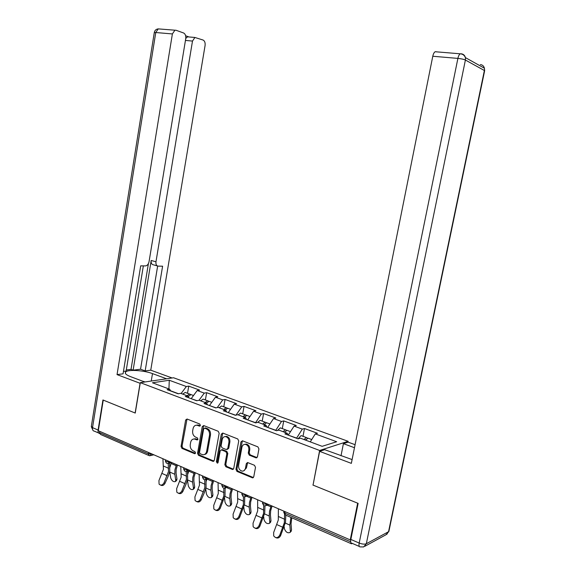 <?xml version="1.0" encoding="UTF-8"?>
<svg xmlns="http://www.w3.org/2000/svg" width="576" height="576" viewBox="0 0 576 576"><rect width="100%" height="100%" fill="white"/><g stroke="black" fill="none" stroke-linecap="round" stroke-linejoin="round"><path stroke-width="0.86" d="M200.383 425.369L199.728 424.001L187.07 419.026L185.638 420.034L181.044 446.443L181.958 448.394L194.508 453.643L195.523 452.959L194.868 451.577L193.234 450.893C190.973 449.647 189.986 447.552 190.26 444.6L190.642 442.39C191.203 440.035 192.478 438.905 194.472 439.006L197.107 439.942L197.95 439.193L197.294 437.818L195.646 437.148C193.385 435.924 192.391 433.836 192.665 430.877L193.054 428.659C193.637 426.211 194.969 425.074 197.05 425.246L199.505 426.125L200.383 425.369M255.874 457.798L257.472 456.775L258.926 448.942L257.897 446.868L242.546 440.834L240.977 441.864L235.958 469.346L236.952 471.406L252.583 477.864L253.757 476.777L255.506 467.366L254.484 465.293L247.558 462.521L246.326 463.608L245.47 468.245C245.016 470.153 243.958 471.118 242.302 471.146C239.659 470.52 238.428 468.605 238.594 465.408L241.913 447.286C242.424 445.234 243.583 444.254 245.398 444.355C247.882 445.118 249.026 447.012 248.825 450.043L248.263 453.082L249.278 455.141L255.874 457.798L257.054 457.582M312.89 485.042L357.667 503.186L350.244 539.906L98.316 430.74L103.248 400.097L135.245 413.057L140.299 382.651L319.63 450.468L313.063 484.978M219.154 433.253L218.189 431.258L203.738 425.578L202.262 426.593L197.546 453.326L198.482 455.306L212.81 461.304L214.301 460.318L219.154 433.253M222.847 433.087L237.737 438.941L238.738 440.978L233.734 468.425L232.56 469.498L225.828 466.747L224.849 464.717L226.85 453.686L225.864 451.663L221.386 449.885L220.169 450.958L218.11 462.391L217.296 463.14L216.382 461.671L221.328 434.11L222.847 433.087M347.933 442.195L348.113 441.31L319.63 450.468M348.113 441.31L173.563 377.762L140.299 382.651M302.998 436.298L304.488 428.522L302.306 429.12L296.532 438.25M304.488 428.522L317.448 433.267L315.295 433.894L336.665 441.742L322.142 446.321L300.413 438.185L298.116 438.847L284.89 433.879L287.215 433.246L278.878 430.121L276.53 430.74L263.722 425.93L266.098 425.333L258.012 422.309L255.622 422.885L243.209 418.219L245.621 417.665L237.787 414.734L235.354 415.274L223.315 410.753L225.778 410.234L218.174 407.39L215.705 407.894L204.026 403.502L206.518 403.027L199.145 400.262L196.639 400.73L185.306 396.475L187.834 396.029L180.677 393.343L178.135 393.782L167.134 389.65L169.69 389.232L152.453 382.774L169.286 380.261L186.336 386.525L181.109 393.509M187.51 393.293L188.755 386.129L186.336 386.525M188.755 386.129L199.598 390.103L197.201 390.514L204.271 393.113L199.03 400.284M205.38 399.946L206.662 392.688L204.271 393.113M206.662 392.688L217.822 396.778L215.453 397.217L222.739 399.895L217.253 407.578M223.769 406.793L225.086 399.442L222.739 399.895M225.086 399.442L236.578 403.646L234.245 404.122L241.747 406.872L235.994 415.13M242.705 413.849L244.058 406.39L241.747 406.872M244.058 406.39L255.895 410.724L253.598 411.228L261.324 414.065L255.47 422.827M262.202 421.106L263.599 413.546L261.324 414.065M263.599 413.546L275.789 418.01L273.542 418.558L281.498 421.481L275.681 430.423M282.29 428.587L283.738 420.919L281.498 421.481M283.738 420.919L296.302 425.52L294.091 426.103L302.306 429.12M296.561 438.077L288.302 435.161M288.007 435.053L287.215 433.246M294.091 426.103L288.331 434.988M275.717 430.25L267.703 427.421M266.926 427.133L266.098 425.333M273.542 418.558L267.739 427.255M255.499 422.654L247.73 419.918M246.485 419.458L245.621 417.665M253.598 411.228L247.759 419.753M235.656 415.21L228.341 412.639M226.67 412.013L225.778 410.234M234.245 404.122L228.37 412.474M216.007 407.83L209.527 405.569M207.446 404.791L206.518 403.027M215.453 397.217L209.556 405.403M196.949 400.673L191.246 398.707M188.791 397.786L187.834 396.029M197.201 390.514L191.275 398.542M99.72 431.345L99.511 432.648L148.342 453.866L148.572 452.513M148.608 455.4L100.498 434.434L99.511 432.648M178.452 393.725L170.546 390.758M170.669 390.974L169.69 389.232M169.286 380.261L168.926 388.944M350.244 539.906L350.806 539.618M350.878 542.614L351.54 543.816L352.346 543.413M315.295 433.894L310.262 441.878M200.21 425.808L198.029 425.023L196.344 425.196M193.846 438.984L195.451 438.761L197.791 439.603M187.034 419.011L182.038 446.198L182.952 448.142L195.379 453.341M203.659 425.549L198.526 453.067L199.462 455.047L213.934 461.081M204.703 428.191L203.666 428.904L199.512 452.398L200.174 453.787L202.91 454.766C204.854 454.795 206.1 453.658 206.64 451.361L209.513 435.226C209.786 432.223 208.771 430.106 206.46 428.89L204.703 428.191L205.675 427.968L205.013 428.047M204.473 454.5C206.122 454.241 207.173 453.11 207.612 451.102L206.64 451.361M205.675 427.968L207.432 428.659C209.743 429.883 210.758 431.993 210.478 434.988L207.612 451.102M221.638 449.813L222.646 449.698L226.822 451.397L227.801 453.42L225.806 464.436L226.786 466.459L233.359 469.181M222.725 433.051L217.346 461.39L217.966 462.773M228.924 442.195C229.126 439.25 228.031 437.393 225.655 436.622C223.87 436.507 222.725 437.472 222.221 439.524L221.09 445.831L222.062 447.847L226.253 449.539L227.779 448.531L228.924 442.195L229.882 441.943C230.083 438.998 228.989 437.148 226.613 436.385L225.058 436.594M227.275 449.417L228.737 448.272L227.779 448.531M229.882 441.943L228.737 448.272M244.735 444.341L246.341 444.096C248.825 444.859 249.962 446.753 249.761 449.777L249.206 452.808L250.214 454.867L256.802 457.517M243.734 470.837L246.413 467.957L245.47 468.245M247.666 462.535L246.413 467.957M242.366 440.777L236.902 469.058L237.902 471.103L253.382 477.54M169.704 471.478L170.698 477.907C171.828 480.845 173.383 482.069 175.363 481.565L175.716 480.146L176.962 479.052L176.076 473.191L176.17 469.39L177.509 465.055M176.508 464.623L174.938 469.735L174.823 474.286L175.716 480.146M176.962 479.052L176.609 480.47L175.363 481.565M190.98 394.582L189.59 394.063L187.078 395.741M186.61 392.954L185.213 392.436L182.693 394.099M188.086 396.497L188.51 396.18M192.348 395.093L190.958 394.574L188.165 396.641M171.425 462.514L169.949 467.215M162.922 458.734L163.426 469.31L158.933 480.6L159.091 484.135C160.812 485.734 162.446 485.316 163.994 482.89L168.502 471.55L168.235 463.442M169.582 463.01L169.754 471.197L168.214 476.186L165.01 483.329C163.8 485.424 162.331 486.014 160.625 485.1M142.697 381.211L145.188 381.931M140.184 383.321L117.043 374.616L172.382 33.941L155.765 32.522L92.527 427.637L98.093 430.042L102.938 399.967L135.137 413.014L140.069 383.335M144.785 381.996L130.471 376.61C126.209 374.933 124.582 373.421 125.575 372.074C127.598 369.295 143.806 370.26 152.489 373.601L166.615 378.785M172.116 377.978L150.746 370.181L145.166 370.915L162.605 266.198L158.141 266.126C156.442 265.846 155.722 264.398 155.974 261.785L192.492 41.069L185.436 40.435M126.302 369.994L131.018 369.396L133.114 370.174L140.544 369.223L145.166 370.915M123.458 371.412L126.122 371.074L143.345 265.896M98.712 433.037L94.522 431.215C92.966 431.042 92.304 429.847 92.527 427.637L91.361 426.262L154.26 32.746L155.765 32.522L158.242 28.886L176.134 30.29L183.593 32.983C185.306 33.905 186.019 35.806 185.731 38.671L149.062 261.634C148.529 264.053 147.413 265.478 145.706 265.91L140.695 265.853L123.062 373.824L117.043 374.616M150.746 370.181L205.078 45.533C205.373 42.746 204.71 40.918 203.098 40.046L194.904 37.469L192.492 41.069M185.767 38.426L187.517 36.828L188.683 36.857L185.63 35.762M174.859 30.262L172.382 33.941M98.093 430.042C97.87 431.928 98.345 433.094 99.526 433.555M133.114 370.174L151.186 260.474L155.974 261.785M131.018 369.396L148.406 263.621M140.544 369.223L157.651 266.054M157.248 265.882L153.367 264.809C151.661 264.521 150.934 263.074 151.186 260.474M341.006 455.818L343.411 443.657L348.098 442.145L355.082 444.686M343.411 443.657L354.478 447.718M359.302 546.444L351.986 543.254C350.784 543.348 350.402 542.074 350.842 539.438L358.135 503.374L313.034 485.1L319.615 451.354L324.734 449.698L352.102 459.583M319.615 451.354L351.346 463.37L432.785 56.246C433.31 53.863 434.102 52.358 435.161 51.732L436.169 51.725M187.452 480.031L188.287 485.755C189.454 488.779 191.059 490.01 193.111 489.449L193.457 488.059L194.688 486.936L193.853 481.025L193.982 477.173L195.336 472.781M194.357 472.356L192.766 477.54L192.614 482.141L193.457 488.059M194.688 486.936L194.35 488.318L193.111 489.449M197.575 439.826L197.107 439.942M209.023 401.321L207.641 400.788L205.15 402.509M204.509 399.622L203.141 399.11L200.642 400.824M210.413 401.825L209.052 401.314L206.539 403.063M188.942 470.65L187.79 474.17M205.711 488.801L206.388 493.826C207.59 496.951 209.254 498.19 211.378 497.549L211.702 496.202L212.933 495.05L212.155 489.082L212.314 485.194L213.682 480.73M212.724 480.312L211.111 485.582L210.924 490.234L211.702 496.202M212.933 495.05L212.522 496.469M227.606 408.262L226.224 407.707L223.754 409.478M222.934 406.483L221.587 405.979L219.11 407.743M225.043 409.961L225.432 409.73M229.01 408.744L227.671 408.247L225.209 410.026M206.942 479.074L206.186 481.363M224.496 497.837L225.014 502.142C226.267 505.361 227.988 506.606 230.177 505.886L230.494 504.583L231.71 503.402L231.005 497.383L231.192 493.445L232.574 488.916M231.631 488.506L230.004 493.855L229.781 498.564L230.494 504.583M231.71 503.402L231.278 504.814M246.737 415.411L245.354 414.835L242.914 416.657M241.898 413.546L240.581 413.057L238.133 414.864M244.174 417.125L244.706 416.837M248.155 415.879L246.852 415.39L244.411 417.211M225.475 487.807L225.151 488.779M243.821 507.175L244.202 510.703C245.498 514.022 247.284 515.282 249.552 514.476L249.847 513.223L251.05 512.006L250.416 505.93L250.632 501.948L252.029 497.347M251.114 496.951L249.466 502.38L249.206 507.146L249.847 513.223M251.05 512.006L250.603 513.403M266.443 422.777L265.061 422.172L262.656 424.044M261.432 420.818L260.143 420.343L257.587 422.41M263.887 424.505L264.55 424.166M267.883 423.223L266.602 422.748L264.197 424.627M263.714 516.823L263.974 519.523C265.32 522.958 267.17 524.218 269.51 523.31L269.791 522.115L270.979 520.87L270.418 514.742L270.67 510.71L272.088 506.038M271.188 505.649L269.525 511.171L269.222 515.988L269.791 522.115M270.979 520.87L270.511 522.259M286.754 430.38L285.379 429.739L283.003 431.669M281.563 428.321L280.303 427.853L277.474 430.488M284.206 432.115L284.983 431.734M288.209 430.79L286.963 430.33L284.594 432.259M180.763 466.466L181.181 477.151L176.659 488.628L176.818 492.163C178.589 493.87 180.281 493.481 181.872 490.982L186.401 479.462L186.221 471.478M187.553 471.053L187.646 479.088L186.084 484.157L182.873 491.414C181.663 493.531 180.173 494.129 178.416 493.214M199.138 474.422L199.462 485.23L194.918 496.886L195.062 500.422C196.891 502.258 198.626 501.89 200.282 499.32L204.833 487.606L204.732 479.693M206.057 479.354L206.064 487.21L204.48 492.358L201.262 499.738C200.052 501.876 198.54 502.488 196.733 501.574M218.059 482.623L218.282 493.546L213.718 505.397L213.84 508.918C215.726 510.89 217.526 510.552 219.24 507.902L223.819 495.994L223.798 488.117M225.108 487.994L225.029 495.576L220.205 508.313C218.995 510.473 217.462 511.092 215.604 510.178M237.55 491.076L237.679 502.114L233.086 514.166L233.194 517.651C235.13 519.79 236.995 519.487 238.781 516.751L243.382 504.634L243.439 496.778M244.735 496.858L244.57 504.194L239.724 517.147C238.514 519.329 236.959 519.962 235.051 519.048M257.652 499.788L257.666 510.948L253.051 523.21L253.13 526.644C255.125 528.962 257.054 528.703 258.926 525.866L263.549 513.54L263.678 505.555M264.96 505.901L264.715 513.079L259.841 526.255C258.646 528.458 257.062 529.106 255.096 528.192M284.206 526.81L284.35 528.617C285.761 532.166 287.676 533.434 290.095 532.418L291.521 530.006L291.038 523.822L291.802 517.788M290.916 517.399L289.858 525.103L290.347 531.288M291.521 530.006L291.038 531.389M307.692 438.221L306.324 437.537L303.984 439.524M302.314 436.046L301.097 435.593L298.044 438.818M305.15 439.963L306.05 439.56M309.168 438.602L307.958 438.149L305.626 440.136M278.388 508.766L278.287 520.056L273.65 532.534L273.694 535.889C275.731 538.423 277.74 538.214 279.713 535.277L284.35 522.734L284.558 514.44M285.818 515.182L285.494 522.245L280.598 535.651C279.403 537.876 277.79 538.531 275.774 537.617M151.603 453.83L149.947 455.767L149.263 455.681L148.342 453.866L152.15 454.068M285.142 511.697L284.854 513.187L350.676 541.786M283.961 511.186L283.817 511.934L285.552 515.066L351.036 543.6M169.423 461.549L169.351 461.945L166.126 461.592L165.391 460.714L165.535 459.864M167.018 463.421L167.746 463.507L169.963 461.786M187.769 469.498L187.697 469.901L188.302 469.728M206.676 477.691L206.597 478.102L207.194 477.914M226.159 486.137L226.08 486.547L226.67 486.36M246.247 494.842L246.175 495.266L246.751 495.058M266.983 503.827L266.904 504.252L267.466 504.036M185.306 471.384L186.077 471.478L187.697 469.901L184.435 469.548L183.665 468.619L183.809 467.784M204.142 479.592L204.97 479.686L206.597 478.102L203.299 477.749L202.486 476.762L202.63 475.942M223.56 488.052L224.446 488.153L226.08 486.547L222.746 486.194L221.882 485.15L222.026 484.344M243.576 496.778L244.541 496.879L246.175 495.266L242.806 494.914L241.884 493.805L242.028 493.013M264.233 505.778L265.284 505.879L266.904 504.252L263.491 503.906L262.519 502.726L262.663 501.955M198.684 425.21L197.705 425.434M197.719 439.697L196.927 439.891M196.265 438.984L195.286 439.222M195.322 453.427L194.508 453.643M182.952 448.142L181.958 448.394M182.038 446.198L181.044 446.443M186.624 419.825L185.638 420.034M200.131 425.909L199.361 426.082M213.775 461.023L212.81 461.304M199.462 455.047L198.482 455.306M198.526 453.067L197.546 453.326M203.242 426.37L202.262 426.593M210.478 434.988L209.513 435.226M207.432 428.659L206.46 428.89M233.143 469.116L232.186 469.411M226.786 466.459L225.828 466.747M225.806 464.436L224.849 464.717M227.801 453.42L226.85 453.686M226.822 451.397L225.864 451.663M222.646 449.698L221.681 449.957M217.346 461.39L216.382 461.671M222.293 433.872L221.328 434.11M250.214 454.867L249.278 455.141M249.206 452.808L248.263 453.082M249.761 449.777L248.825 450.043M247.262 463.32L246.326 463.608M253.102 477.461L252.166 477.77M237.902 471.103L236.952 471.406M236.902 469.058L235.958 469.346M241.927 441.612L240.977 441.864M174.823 474.286L169.783 472.061M176.105 465.646L171.05 463.457M163.591 466.092L168.667 468.324M163.994 482.89L165.01 483.329M162.137 473.479L167.198 475.74M151.236 381.046L152.489 373.601M154.282 32.566C154.742 30.37 156.06 29.146 158.242 28.886L158.911 28.944M350.842 539.438L359.186 543.053L457.898 58.399C461.282 58.752 463.788 59.292 465.401 60.034L366.336 543.737L388.548 531.706L484.387 70.517L465.401 60.034L465.415 57.614C464.839 55.361 463.442 54.086 461.225 53.791L460.253 53.806C459.223 54.446 458.438 55.98 457.898 58.399L432.785 56.246M480.362 64.555C482.501 64.843 483.847 66.067 484.402 68.22L484.646 70.704L484.402 68.22L465.415 57.614C464.458 55.289 462.737 54.014 460.253 53.806L435.161 51.732M484.582 71.021L388.879 531.446L385.934 534.787L364.882 546.271M359.186 543.053C358.74 545.702 359.107 546.977 360.295 546.876L363.65 546.941L366.336 543.737C364.558 544.421 362.167 544.198 359.186 543.053M389.03 530.719L386.748 534.413M192.614 482.141L187.488 479.88M193.946 473.4L188.748 471.139M210.924 490.234L205.898 488.016M212.306 481.37L206.993 479.059M229.781 498.564L224.863 496.39M231.221 489.586L226.411 487.498M249.206 507.146L244.404 505.022M250.697 498.046L246.442 496.195M269.222 515.988L264.542 513.922M270.77 506.765L267.113 505.174M181.368 473.897L186.588 476.194M181.872 490.982L182.873 491.414M179.878 481.392L185.09 483.71M199.663 481.932L205.049 484.301M200.282 499.32L201.262 499.738M198.137 489.528L203.508 491.918M218.513 490.212L224.057 492.646M219.24 507.902L220.205 508.313M216.95 497.909L222.48 500.378M237.931 498.737L243.648 501.25M238.781 516.751L239.724 517.147M236.326 506.549L242.028 509.09M257.954 507.528L263.844 510.113M258.926 525.866L259.841 526.255M256.298 515.448L262.181 518.069M289.858 525.103L285.322 523.094M278.597 516.593L284.674 519.264M279.713 535.277L280.598 535.651M276.905 524.635L282.967 527.335M153.821 454.788L150.732 455.566M165.355 461.002L166.334 463.082M171.562 462.478L168.559 463.284M183.622 468.922L184.637 471.06M189.828 470.39L186.919 471.233M202.442 477.086L203.486 479.268M208.649 478.548L205.826 479.419M221.832 485.496L222.912 487.735M228.046 486.958L225.324 487.858M241.834 494.165L242.95 496.469M248.047 495.619L245.426 496.562M262.462 503.107L263.628 505.476M268.69 504.569L266.17 505.534M283.759 512.338L284.962 514.771M198.029 425.023L197.05 425.246M195.451 438.761L194.472 439.006M195.163 453.578L194.717 453.701M200.009 426.01L199.505 426.125M213.797 461.196L213.142 461.383M205.524 427.925L204.552 428.148M233.237 469.289L232.56 469.498M222.35 449.626L221.386 449.885M217.757 463.003L217.296 463.14M226.613 436.385L225.655 436.622M246.341 444.096L245.398 444.355M253.274 477.634L252.583 477.864M256.99 457.639L256.198 457.877M189.59 394.063L185.213 392.436M193.5 395.525L190.958 394.574M125.374 373.342L125.575 372.074M91.31 426.708L93.067 430.517M194.904 37.469L187.517 36.828M207.641 400.788L203.141 399.11M211.774 402.329L209.052 401.314M211.378 497.549L212.602 496.397M226.224 407.707L221.587 405.979M230.58 409.334L227.671 408.247M230.177 505.886L231.394 504.706M245.354 414.835L240.581 413.057M249.955 416.549L246.852 415.39M249.552 514.476L250.754 513.259M265.061 422.172L260.143 420.343M269.921 423.979L266.602 422.748M269.51 523.31L270.698 522.065M285.379 429.739L280.303 427.853M290.498 431.647L286.963 430.33M290.095 532.418L291.269 531.137M306.324 437.537L301.097 435.593M311.724 439.553L307.958 438.149"/></g></svg>
